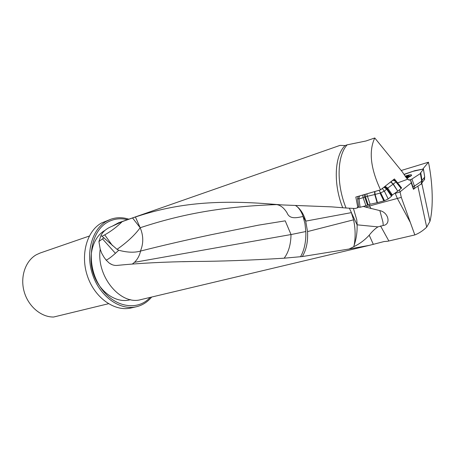 <?xml version="1.0" encoding="UTF-8"?>
<svg xmlns="http://www.w3.org/2000/svg" width="455" height="455" viewBox="0 0 455 455"><rect width="100%" height="100%" fill="white"/><g stroke="black" fill="none" stroke-linecap="round" stroke-linejoin="round"><path stroke-width="0.68" d="M410.535 179.89L411.24 182.91L400.059 191.822L399.314 189.917M400.059 191.822L401.287 197.373L414.835 234.939C419.021 233.313 422.968 230.719 426.682 227.153L429.935 221.403C433.501 207.508 432.83 183.359 428.468 162.213L401.196 170.5M357.465 207.844L355.167 208.487L346.067 208.009C336.239 184.258 337.041 155.803 347.154 144.838L365.922 140.999L374.766 137.979C368.613 151.094 370.535 168.39 380.539 189.86L355.827 197.043L357.801 207.361L357.311 207.497L357.465 207.844L358.659 206.906M397.596 182.904L407.794 179.196L409.648 180.123L411.951 179.008L414.431 186.106L412.611 186.897M414.835 234.939L387.717 241.247L384.043 241.554L369.42 245.336L349.099 249.021L302.313 256.552L284.142 258.195C250.438 260.271 220.334 261.358 193.824 261.46C164.829 261.858 139.224 263.183 117.015 265.424C114.353 265.64 111.765 264.867 109.257 263.098L106.123 260.106L103.945 257.143L101.738 253.298L100.214 249.238C96.068 276.356 120.757 305.805 141.033 299.572L369.42 245.336M363.244 206.433L365.49 207.048L401.287 197.373M365.49 207.048L379.84 210.614C388.564 212.371 391.243 224.463 383.252 225.487L377.929 226.88C375.085 228.677 372.179 231.453 369.204 235.189C364.864 239.984 359.712 243.829 353.745 246.718L349.099 249.021M414.346 188.66L413.424 189.269L411.24 182.91M424.117 179.975L424.674 179.27L424.248 179.361M408.897 180.208L410.507 179.674M374.766 137.979L402.339 171.905L405.803 177.097L407.794 179.196M380.539 189.86L394.428 178.946L396.055 180.999M403.977 174.356L414.846 170.665L423.002 169.095M428.468 162.213L422.962 168.85M346.067 208.009L331.661 206.866L282.851 204.96L268.888 203.891C207.981 199.057 169.908 205.541 135.419 216.995L132.524 217.951L140.168 227.733L135.419 216.995M347.154 144.838L345.1 145.554C334.561 155.627 333.111 183.683 342.649 207.56M345.1 145.554L339.987 145.39L118.556 222.791L112.14 226.254L122.219 221.636L132.524 217.951M122.219 221.636C116.867 226.903 111.037 231.311 104.724 234.86L102 236.253L117.054 249.334C127.127 242.265 134.834 235.064 140.168 227.733L140.168 227.733C176.426 215.863 216.921 206.61 276.612 204.602L268.888 203.891M110.77 219.259L101.448 223.024C86.649 231.208 80.057 255.346 87.678 276.782C95.146 298.281 114.927 311.902 131.103 307.961L136.381 306.755C120.194 310.697 100.356 296.956 92.837 275.298C85.165 253.697 91.734 229.405 106.544 221.204L110.77 219.259C116.622 217.228 122.657 217.206 128.873 219.191M89.299 236.048L40.176 253.008L36.428 254.698C25.52 260.738 19.98 276.663 24.109 291.473C28.159 306.306 41.126 317.277 53.65 317.021L108.472 303.73M151.663 297.052C147.494 302.069 142.404 305.305 136.381 306.755M112.14 226.254C106.584 228.438 102.858 231.567 100.965 235.639L98.923 241.52L100.214 249.238M353.745 246.718L354.132 245.364C355.628 236.987 355.44 228.473 353.563 219.828L351.351 212.633L305.709 221.124L307.534 231.584C308.086 241.577 306.346 249.897 302.313 256.552M300.522 256.762C304.349 250.079 306.118 241.668 305.834 231.521L304.964 223.65L303.07 216.506C297.968 217.422 289.807 220.032 287.065 212.883C284.005 207.901 280.519 205.137 276.612 204.602M305.709 221.124L303.07 216.506M305.834 231.527L291.018 234.558C290.836 244.528 288.544 252.406 284.142 258.195M140.168 227.733L140.168 227.733C143.535 235.701 143.615 243.493 140.402 251.103L140.584 251.052C161.684 245.689 185.128 240.263 210.915 234.769L258.537 225.145L285.217 220.84L291.018 234.541L134.464 262.319L132.377 264.014M117.054 249.334L118.749 250.244C127.224 252.519 134.441 252.804 140.402 251.103M100.965 235.639L102 236.253M377.929 226.88L357.095 224.827C357.329 231.97 356.339 238.818 354.132 245.364M357.095 224.827L351.351 212.633M103.996 237.743L98.923 241.52M106.123 260.106C107.909 259.492 111.009 257.234 115.422 253.316L118.749 250.244M140.584 251.052C139.509 255.647 137.473 259.407 134.464 262.319M351.539 212.838L349.338 208.185M353.404 208.396L356.771 219.845L357.203 225.015M383.252 225.487L382.939 222.063L379.84 210.614M303.229 216.671C301.665 212.28 299.646 208.959 297.183 206.695C301.039 209.823 303.934 214.714 305.874 221.375M297.183 206.695L295.488 205.495M424.498 178.178L424.674 179.27M421.762 183.058L429.935 221.403M417.912 186.368L426.682 227.153M357.801 207.361L358.637 206.706M422.109 180.874L414.431 186.106M421.711 181.346L420.397 173.56L411.951 179.008M404.085 174.521L412.998 171.33L422.951 169.106L423.463 169.169L420.522 172.991M424.731 177.012L422.03 180.419M420.483 172.781L420.812 173.196L420.397 173.56M405.172 176.159C409.449 174.663 411.61 174.367 411.656 175.272L406.906 178.451M421.501 183.837L413.35 189.047M424.094 180.038L421.637 183.217M383.861 200.9L384.424 200.746L380.562 192.869L380.033 193.085L383.832 200.905L380.033 193.085M357.55 198.625L358.989 198.932L367.418 196.259L375.102 194.456L377.462 202.617L383.832 200.905M377.462 202.617L377.115 202.702L374.755 194.541M367.418 196.259L370.125 204.261L377.115 202.702M370.125 204.261L368.163 204.904L365.467 196.913M364.745 197.214L367.566 205.148L368.163 204.904M367.566 205.148L365.951 205.706L363.135 197.777M358.989 198.932L360.104 207.275L365.951 205.706M360.104 207.275L358.699 207.19L357.562 198.716M401.088 187.733L401.606 187.915L401.395 188.211L396.174 181.681L395.935 181.949L401.128 188.438L401.395 188.211M401.128 188.438L395.935 181.949M387.017 188.603L393.319 184.03L397.767 191.168L401.111 188.45M397.767 191.168L393.097 184.19M387.586 187.978L392.352 194.973L397.551 191.333M392.352 194.973L391.789 195.644L387.012 188.615L384.521 186.732L387.023 188.603M380.562 192.869L384.356 191.14L387.074 188.768L391.789 195.644M391.84 195.764L391.499 196.27L386.722 189.263M384.356 191.14L388.195 198.954L391.499 196.27M388.195 198.954L384.424 200.746M374.863 191.51L375.079 194.461L379.999 193.091M381.279 189.28L384.464 186.846M393.319 184.03L395.924 181.96M388.758 183.405L393.148 180.169L396.174 181.676L396.004 180.988M393.148 180.169L393.467 179.702M384.458 186.817L387.074 188.785L384.447 186.834M406.378 177.877L408.095 176.483L405.587 176.779M405.439 176.557C407.595 175.846 408.863 175.641 409.25 175.954L408.812 176.694L406.548 178.07M400.104 192.016L395.207 193.352L395.082 193.062M394.32 193.591L395.207 193.352L397.346 198.431L410.325 222.432M368.908 204.619L370.99 208.663M380.551 225.947L388.866 240.979M373.333 244.363L369.204 235.189M104.718 230.52C92.41 237.47 87.263 257.814 93.969 275.434C100.532 293.111 117.253 303.775 130.505 299.646M127.428 219.691C120.382 217.939 113.761 218.775 107.568 222.205C90.522 231.464 85.676 262.404 98.769 284.529C111.589 306.852 136.892 312.204 150.178 297.405M391.869 194.262L391.01 194.501M104.724 234.86L112.465 245.609M307.534 231.584L353.563 219.828M102.523 238.903L115.422 253.316M412.958 186.783L410.529 179.85M424.708 177.075L423.429 169.214M421.131 184.258L421.785 181.306M414.363 186.163L414.829 188.398M413.527 188.99L413.06 186.76M424.071 180.157L424.731 177.058L423.463 169.186M409.528 176.057L411.24 175.829M380.568 192.869L379.004 190.309M380.659 192.818L384.526 200.712M382.507 188.535L384.156 191.225M390.964 181.886L393.308 184.042M396.203 181.625L401.441 188.171M359.575 195.957L358.711 198.949M363.221 197.749L362.595 195.076M365.592 196.873L365.109 194.348M364.034 194.66L364.643 197.248M366.844 193.841L367.322 196.293M374.778 194.535L374.562 191.6M386.767 189.223L384.139 187.255M385.146 186.243L387.518 188.034M393.114 184.184L390.771 182.028M109.53 263.286L112.095 264.662M182.552 261.705L193.824 261.46M424.077 180.157L424.737 177.058M422.132 181.027L420.824 173.247M421.444 184.082L422.103 181.136M396.305 181.289L401.606 187.915M393.484 179.736L396.197 181.084M358.21 196.35L357.556 198.619M387.068 188.836L391.835 195.832M391.795 195.582L387.023 188.569M409.25 175.954L410.501 176.426M406.662 177.706L406.281 176.796"/></g></svg>
